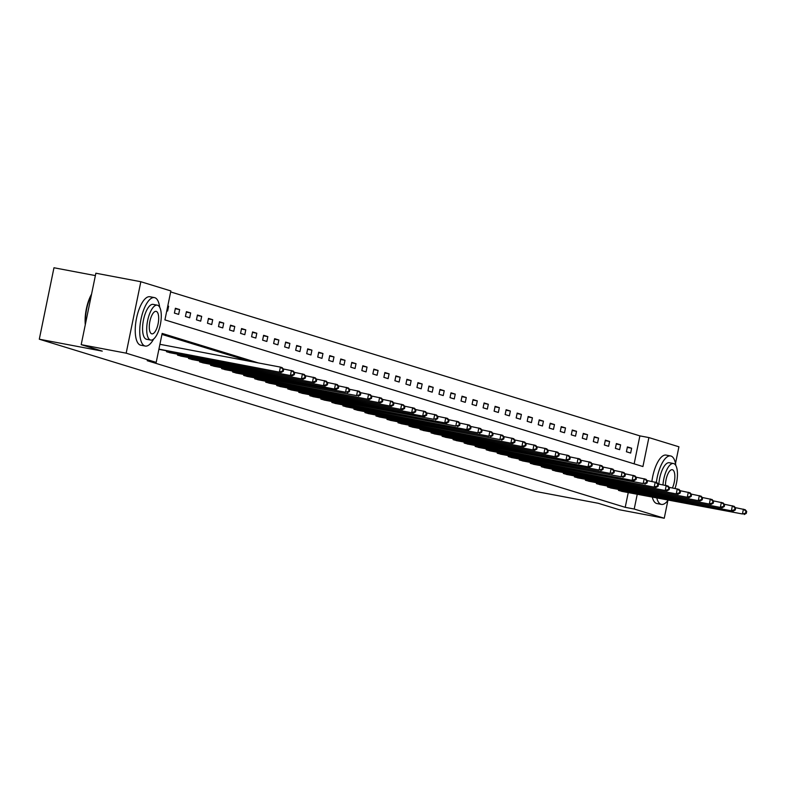 <?xml version="1.0" encoding="UTF-8"?>
<svg xmlns="http://www.w3.org/2000/svg" width="786" height="786" viewBox="0 0 786 786"><rect width="100%" height="100%" fill="white"/><g stroke="black" fill="none" stroke-linecap="round" stroke-linejoin="round"><path stroke-width="1.18" d="M95.371 275.591L53.969 267.761L39.3 339.208L535.256 491.358L598.215 503.276L619.28 509.731L664.249 518.239L634.214 509.033L637.24 494.276M39.3 339.208L102.259 351.126L81.194 344.661L95.863 273.214L140.832 281.722L170.867 290.938L164.922 319.902L642.928 466.54L648.882 437.576L678.917 446.792L675.498 463.435M634.145 463.848L639.883 435.876L170.67 291.93M639.883 435.876L648.882 437.576M166.799 310.755L167.624 311.01L168.617 306.186L167.791 305.931M174.404 313.093L178.648 314.39L179.64 309.566L175.396 308.259L174.404 313.093M185.427 316.473L189.672 317.77L190.664 312.946L186.42 311.649L185.427 316.473M196.451 319.853L200.695 321.16L201.688 316.326L197.443 315.029L196.451 319.853M207.475 323.233L211.719 324.539L212.711 319.705L208.467 318.409L207.475 323.233M218.508 326.622L222.743 327.919L223.735 323.095L219.491 321.788L218.508 326.622M229.532 330.002L233.766 331.299L234.759 326.475L230.524 325.178L229.532 330.002M240.555 333.382L244.79 334.689L245.782 329.855L241.548 328.558L240.555 333.382M251.579 336.762L255.814 338.068L256.806 333.235L252.571 331.938L251.579 336.762M262.603 340.151L266.837 341.448L267.83 336.624L263.595 335.317L262.603 340.151M273.626 343.531L277.871 344.828L278.853 340.004L274.619 338.697L273.626 343.531M284.65 346.911L288.894 348.208L289.887 343.384L285.642 342.087L284.65 346.911M295.674 350.291L299.918 351.597L300.91 346.764L296.666 345.467L295.674 350.291M306.697 353.68L310.942 354.977L311.934 350.153L307.69 348.846L306.697 353.68M317.721 357.06L321.965 358.357L322.958 353.533L318.713 352.226L317.721 357.06M328.745 360.44L332.989 361.737L333.981 356.913L329.737 355.616L328.745 360.44M339.768 363.82L344.013 365.126L345.005 360.293L340.76 358.996L339.768 363.82M350.802 367.2L355.036 368.506L356.029 363.672L351.784 362.375L350.802 367.2M361.825 370.589L366.06 371.886L367.052 367.062L362.818 365.755L361.825 370.589M372.849 373.969L377.084 375.266L378.076 370.442L373.841 369.135L372.849 373.969M383.873 377.349L388.107 378.646L389.099 373.822L384.865 372.525L383.873 377.349M394.896 380.729L399.131 382.035L400.123 377.201L395.889 375.905L394.896 380.729M405.92 384.118L410.164 385.415L411.147 380.591L406.912 379.284L405.92 384.118M416.944 387.498L421.188 388.795L422.18 383.971L417.936 382.664L416.944 387.498M427.967 390.878L432.212 392.175L433.204 387.351L428.96 386.054L427.967 390.878M438.991 394.258L443.235 395.564L444.228 390.73L439.983 389.434L438.991 394.258M450.014 397.637L454.259 398.944L455.251 394.11L451.007 392.813L450.014 397.637M461.038 401.027L465.283 402.324L466.275 397.5L462.03 396.193L461.038 401.027M472.062 404.407L476.306 405.704L477.299 400.88L473.054 399.583L472.062 404.407M483.095 407.787L487.33 409.093L488.322 404.259L484.078 402.963L483.095 407.787M494.119 411.166L498.353 412.473L499.346 407.639L495.111 406.342L494.119 411.166M505.143 414.556L509.377 415.853L510.369 411.029L506.135 409.722L505.143 414.556M516.166 417.936L520.401 419.233L521.393 414.409L517.159 413.102L516.166 417.936M527.19 421.316L531.424 422.613L532.417 417.788L528.182 416.492L527.19 421.316M538.213 424.695L542.458 426.002L543.44 421.168L539.206 419.871L538.213 424.695M549.237 428.085L553.482 429.382L554.474 424.558L550.229 423.251L549.237 428.085M560.261 431.465L564.505 432.762L565.498 427.938L561.253 426.631L560.261 431.465M571.284 434.845L575.529 436.142L576.521 431.317L572.277 430.021L571.284 434.845M582.308 438.224L586.553 439.531L587.545 434.697L583.3 433.4L582.308 438.224M593.332 441.604L597.576 442.911L598.568 438.077L594.324 436.78L593.332 441.604M604.355 444.994L608.6 446.291L609.592 441.467L605.348 440.16L604.355 444.994M615.389 448.374L619.623 449.671L620.616 444.847L616.371 443.55L615.389 448.374M626.413 451.754L630.647 453.06L631.639 448.226L627.405 446.929L626.413 451.754M258.368 362.935L162.152 333.421L156.198 362.385L147.208 360.686L625.214 507.324L628.25 492.576M249.368 361.236L161.945 334.414M158.87 349.377L159.725 349.495M166.661 350.802L166.475 351.715L170.749 352.875M177.685 354.191L177.498 355.095L181.772 356.255M188.709 357.571L188.522 358.475L192.796 359.634M199.742 360.951L199.556 361.865L203.82 363.024M210.766 364.331L210.579 365.244L214.843 366.404M221.79 367.72L221.603 368.624L225.867 369.784M232.813 371.1L232.627 372.004L236.891 373.163M243.837 374.48L243.65 375.384L247.914 376.553M254.861 377.86L254.674 378.773L258.938 379.933M265.884 381.249L265.697 382.153L269.971 383.313M276.908 384.629L276.721 385.533L280.995 386.692M287.931 388.009L287.745 388.913L292.019 390.082M298.955 391.389L298.768 392.302L303.042 393.462M309.979 394.769L309.792 395.682L314.066 396.842M321.002 398.158L320.816 399.062L325.09 400.221M332.036 401.538L331.849 402.442L336.113 403.601M343.06 404.918L342.873 405.831L347.137 406.991M354.083 408.298L353.897 409.211L358.161 410.371M365.107 411.687L364.92 412.591L369.184 413.75M376.13 415.067L375.944 415.971L380.208 417.13M387.154 418.447L386.967 419.351L391.231 420.52M398.178 421.827L397.991 422.74L402.265 423.9M409.201 425.216L409.015 426.12L413.289 427.279M420.225 428.596L420.038 429.5L424.312 430.659M431.249 431.976L431.062 432.88L435.336 434.039M442.272 435.356L442.086 436.269L446.36 437.429M453.296 438.735L453.109 439.649L457.383 440.808M464.33 442.125L464.143 443.029L468.407 444.188M475.353 445.505L475.166 446.409L479.431 447.568M486.377 448.885L486.19 449.789L490.454 450.958M497.4 452.264L497.214 453.178L501.478 454.337M508.424 455.654L508.237 456.558L512.501 457.717M519.448 459.034L519.261 459.938L523.525 461.097M530.471 462.414L530.285 463.318L534.559 464.487M541.495 465.793L541.308 466.707L545.582 467.867M552.519 469.173L552.332 470.087L556.606 471.246M563.542 472.563L563.356 473.467L567.63 474.626M574.566 475.943L574.379 476.847L578.653 478.006M585.59 479.322L585.403 480.236L589.677 481.396M596.623 482.702L596.436 483.616L600.701 484.775M607.647 486.092L607.46 486.996L611.724 488.155M618.67 489.472L618.484 490.376L622.748 491.535M81.194 344.661L126.173 353.169L140.832 281.722M667.904 500.407L664.249 518.239M625.214 507.324L634.214 509.033M156.198 362.385L126.173 353.169M167.772 306.019L168.617 306.186M175.298 308.741L179.64 309.566M186.321 312.121L190.664 312.946M197.345 315.51L201.688 316.326M208.369 318.89L212.711 319.705M219.392 322.27L223.735 323.095M230.426 325.65L234.759 326.475M241.449 329.039L245.782 329.855M252.473 332.419L256.806 333.235M263.497 335.799L267.83 336.624M274.52 339.179L278.853 340.004M285.544 342.558L289.887 343.384M296.568 345.948L300.91 346.764M307.591 349.328L311.934 350.153M318.615 352.708L322.958 353.533M329.639 356.087L333.981 356.913M340.662 359.477L345.005 360.293M351.686 362.857L356.029 363.672M362.719 366.237L367.052 367.062M373.743 369.617L378.076 370.442M384.767 373.006L389.099 373.822M395.79 376.386L400.123 377.201M406.814 379.766L411.147 380.591M417.838 383.146L422.18 383.971M428.861 386.525L433.204 387.351M439.885 389.915L444.228 390.73M450.909 393.295L455.251 394.11M461.932 396.675L466.275 397.5M472.956 400.054L477.299 400.88M483.98 403.444L488.322 404.259M495.003 406.824L499.346 407.639M506.037 410.204L510.369 411.029M517.06 413.583L521.393 414.409M528.084 416.973L532.417 417.788M539.108 420.353L543.44 421.168M550.131 423.733L554.474 424.558M561.155 427.112L565.498 427.938M572.179 430.492L576.521 431.317M583.202 433.882L587.545 434.697M594.226 437.262L598.568 438.077M605.249 440.641L609.592 441.467M616.273 444.021L620.616 444.847M627.297 447.411L631.639 448.226M158.919 349.131L281.172 372.476L158.88 349.338M159.912 344.307L280.396 367.101L282.164 367.651L283.677 369.381L282.97 369.155L282.567 371.09L283.274 371.306L283.677 369.381M282.567 371.09L279.403 371.935L280.396 367.101L282.97 369.155M281.172 372.476L283.274 371.306M85.291 324.726A24.071 8.97 -79.3 0 1 91.569 294.141M91.402 294.966A24.661 9.196 100.7 0 0 85.487 323.783M159.676 307.218A24.661 9.196 100.7 0 0 154.803 297.688A24.661 9.196 100.7 0 0 154.439 297.599A24.661 9.196 100.7 0 0 140.92 319.617A24.661 9.196 100.7 0 0 144.899 345.968A24.661 9.196 100.7 0 0 145.263 346.056A24.661 9.196 100.7 0 0 153.663 339.012M150.313 296.843A24.661 9.196 100.7 0 0 149.939 296.744A24.661 9.196 100.7 0 0 136.42 318.772A24.661 9.196 100.7 0 0 140.399 345.113A24.661 9.196 100.7 0 0 140.773 345.211A24.661 9.196 100.7 0 0 141.146 345.26M146.825 339.306A17.754 6.622 -79.3 0 1 146.55 339.277A17.754 6.622 -79.3 0 1 146.284 339.208A17.754 6.622 -79.3 0 1 143.416 320.236A17.754 6.622 -79.3 0 1 153.152 304.379A17.754 6.622 -79.3 0 1 153.417 304.447M157.554 305.233A17.754 6.622 100.7 0 0 157.288 305.165A17.754 6.622 100.7 0 0 147.552 321.022A17.754 6.622 100.7 0 0 150.421 339.994A17.754 6.622 100.7 0 0 150.686 340.053A17.754 6.622 100.7 0 0 160.423 324.205A17.754 6.622 100.7 0 0 157.554 305.233M151.688 333.814A11.446 4.264 100.7 0 0 151.865 333.853A11.446 4.264 100.7 0 0 158.133 323.635A11.446 4.264 100.7 0 0 156.286 311.413A11.446 4.264 100.7 0 0 156.119 311.364A11.446 4.264 100.7 0 0 149.841 321.582A11.446 4.264 100.7 0 0 151.688 333.814M675.842 465.567A24.661 9.196 100.7 0 0 670.979 456.037A24.661 9.196 100.7 0 0 670.605 455.949A24.661 9.196 100.7 0 0 656.369 482.447M656.791 497.98A24.661 9.196 100.7 0 0 661.065 504.317A24.661 9.196 100.7 0 0 661.439 504.406A24.661 9.196 100.7 0 0 668.11 500.122M666.479 455.182A24.661 9.196 100.7 0 0 666.115 455.094A24.661 9.196 100.7 0 0 651.889 481.464M652.292 497.125A24.661 9.196 100.7 0 0 656.575 503.462A24.661 9.196 100.7 0 0 656.939 503.561A24.661 9.196 100.7 0 0 657.322 503.61M658.845 484.078A17.754 6.622 -79.3 0 1 669.328 462.728A17.754 6.622 -79.3 0 1 669.593 462.797M675.027 488.43A17.754 6.622 100.7 0 0 673.73 463.583A17.754 6.622 100.7 0 0 673.464 463.514A17.754 6.622 100.7 0 0 662.981 484.854M672.423 487.939A11.446 4.264 100.7 0 0 674.86 476.621A11.446 4.264 100.7 0 0 672.462 469.763A11.446 4.264 100.7 0 0 672.285 469.714A11.446 4.264 100.7 0 0 665.457 485.326M167.624 352.069L292.195 375.855L169.57 352.668M283.304 368.948L293.188 371.031L294.701 372.76L293.993 372.544L293.591 374.47L294.298 374.686L294.701 372.76M293.591 374.47L290.427 375.315L291.419 370.491L293.993 372.544M292.195 375.855L294.298 374.686M178.648 355.449L303.219 379.235L180.603 356.048M294.328 372.338L304.211 374.411L305.725 376.14L305.017 375.924L304.614 377.85L305.322 378.076L305.725 376.14M304.614 377.85L301.451 378.695L302.443 373.871L305.017 375.924M303.219 379.235L305.322 378.076M189.672 358.829L314.243 382.625L191.627 359.428M305.351 375.718L315.235 377.791L316.748 379.52L316.041 379.304L315.638 381.239L316.345 381.456L316.748 379.52M315.638 381.239L312.474 382.084L313.467 377.251L316.041 379.304M314.243 382.625L316.345 381.456M200.695 362.208L325.266 386.005L202.65 362.808M316.375 379.098L326.259 381.181L327.772 382.9L327.064 382.684L326.671 384.619L327.379 384.835L327.772 382.9M326.671 384.619L323.498 385.464L324.49 380.63L327.064 382.684M325.266 386.005L327.379 384.835M211.719 365.588L336.29 389.384L213.674 366.188M327.398 382.477L337.282 384.56L338.795 386.29L338.088 386.073L337.695 387.999L338.402 388.215L338.795 386.29M337.695 387.999L334.522 388.844L335.514 384.02L338.088 386.073M336.29 389.384L338.402 388.215M222.743 368.978L345.555 392.224L224.698 369.577M338.422 385.857L348.306 387.94L349.819 389.669L349.112 389.453L348.719 391.379L349.426 391.595L349.819 389.669M348.719 391.379L345.555 392.224L346.538 387.4L349.112 389.453M347.314 392.764L349.426 391.595M233.766 372.358L356.579 395.604L235.721 372.957M349.446 389.247L359.33 391.32L360.843 393.049L360.135 392.833L359.742 394.769L360.45 394.985L360.843 393.049M359.742 394.769L356.579 395.604L357.561 390.78L360.135 392.833M358.337 396.154L360.45 394.985M244.79 375.737L369.371 399.534L246.745 376.337M360.469 392.627L370.353 394.7L371.866 396.429L371.159 396.213L370.766 398.148L371.473 398.364L371.866 396.429M370.766 398.148L367.602 398.993L368.595 394.159L371.159 396.213M369.371 399.534L371.473 398.364M255.814 379.117L380.395 402.913L257.769 379.717M371.493 396.006L381.377 398.089L382.89 399.819L382.183 399.593L381.79 401.528L382.497 401.744L382.89 399.819M381.79 401.528L378.626 402.373L379.618 397.539L382.183 399.593M380.395 402.913L382.497 401.744M266.837 382.507L391.418 406.293L268.792 383.106M382.517 399.386L392.411 401.469L393.914 403.198L393.206 402.982L392.813 404.908L393.521 405.124L393.914 403.198M392.813 404.908L389.65 405.753L390.642 400.929L393.206 402.982M391.418 406.293L393.521 405.124M277.871 385.887L402.442 409.673L279.816 386.486M393.55 402.776L403.434 404.849L404.937 406.578L404.24 406.362L403.837 408.298L404.544 408.514L404.937 406.578M403.837 408.298L400.673 409.133L401.666 404.309L404.24 406.362M402.442 409.673L404.544 408.514M288.894 389.267L413.465 413.063L290.84 389.866M404.574 406.156L414.458 408.229L415.971 409.958L415.263 409.742L414.861 411.677L415.568 411.893L415.971 409.958M414.861 411.677L411.697 412.522L412.689 407.688L415.263 409.742M413.465 413.063L415.568 411.893M299.918 392.646L424.489 416.442L301.863 393.246M415.598 409.535L425.481 411.618L426.995 413.338L426.287 413.122L425.884 415.057L426.592 415.273L426.995 413.338M425.884 415.057L422.721 415.902L423.713 411.068L426.287 413.122M424.489 416.442L426.592 415.273M310.942 396.036L433.744 419.282L312.897 396.625M426.621 412.915L436.505 414.998L438.018 416.727L437.311 416.511L436.908 418.437L437.615 418.653L438.018 416.727M436.908 418.437L433.744 419.282L434.737 414.458L437.311 416.511M435.513 419.822L437.615 418.653M321.965 399.416L446.536 423.202L323.92 400.015M437.645 416.305L447.529 418.378L449.042 420.107L448.334 419.891L447.932 421.817L448.639 422.033L449.042 420.107M447.932 421.817L444.768 422.662L445.76 417.838L448.334 419.891M446.536 423.202L448.639 422.033M332.989 402.796L455.792 426.041L334.944 403.395M448.668 419.685L458.552 421.758L460.065 423.487L459.358 423.271L458.965 425.206L459.663 425.423L460.065 423.487M458.965 425.206L455.792 426.041L456.784 421.217L459.358 423.271M457.56 426.592L459.663 425.423M344.013 406.175L468.584 429.971L345.968 406.775M459.692 423.065L469.576 425.138L471.089 426.867L470.382 426.651L469.989 428.586L470.696 428.802L471.089 426.867M469.989 428.586L466.815 429.431L467.808 424.597L470.382 426.651M468.584 429.971L470.696 428.802M355.036 409.555L477.849 432.811L356.991 410.154M470.716 426.444L480.6 428.527L482.113 430.256L481.405 430.04L481.012 431.966L481.72 432.182L482.113 430.256M481.012 431.966L477.849 432.811L478.831 427.987L481.405 430.04M479.607 433.351L481.72 432.182M366.06 412.945L488.872 436.191L368.015 413.544M481.739 429.824L491.623 431.907L493.136 433.636L492.429 433.42L492.036 435.346L492.743 435.562L493.136 433.636M492.036 435.346L488.872 436.191L489.855 431.367L492.429 433.42M490.631 436.731L492.743 435.562M377.084 416.325L499.896 439.57L379.039 416.924M492.763 433.214L502.647 435.287L504.16 437.016L503.453 436.8L503.06 438.735L503.767 438.952L504.16 437.016M503.06 438.735L499.896 439.57L500.888 434.746L503.453 436.8M501.665 440.121L503.767 438.952M388.107 419.704L512.688 443.5L390.062 420.304M503.787 436.594L513.671 438.667L515.184 440.396L514.476 440.18L514.083 442.115L514.791 442.331L515.184 440.396M514.083 442.115L510.92 442.96L511.912 438.126L514.476 440.18M512.688 443.5L514.791 442.331M399.131 423.084L523.712 446.88L401.086 423.683M514.81 439.973L524.704 442.056L526.207 443.785L525.5 443.559L525.107 445.495L525.814 445.711L526.207 443.785M525.107 445.495L521.943 446.34L522.936 441.506L525.5 443.559M523.712 446.88L525.814 445.711M410.164 426.474L534.735 450.26L412.11 427.073M525.844 443.353L535.728 445.436L537.231 447.165L536.524 446.949L536.131 448.875L536.838 449.091L537.231 447.165M536.131 448.875L532.967 449.72L533.959 444.896L536.524 446.949M534.735 450.26L536.838 449.091M421.188 429.854L545.759 453.64L423.133 430.453M536.867 446.743L546.751 448.816L548.264 450.545L547.557 450.329L547.154 452.255L547.862 452.481L548.264 450.545M547.154 452.255L543.991 453.1L544.983 448.275L547.557 450.329M545.759 453.64L547.862 452.481M432.212 433.233L556.783 457.03L434.157 433.833M547.891 450.123L557.775 452.196L559.288 453.925L558.581 453.709L558.178 455.644L558.885 455.86L559.288 453.925M558.178 455.644L555.014 456.489L556.007 451.655L558.581 453.709M556.783 457.03L558.885 455.86M443.235 436.613L567.806 460.409L445.19 437.213M558.915 453.502L568.799 455.585L570.312 457.305L569.604 457.088L569.202 459.024L569.909 459.24L570.312 457.305M569.202 459.024L566.038 459.869L567.03 455.035L569.604 457.088M567.806 460.409L569.909 459.24M454.259 440.003L577.062 463.249L456.214 440.592M569.938 456.882L579.822 458.965L581.335 460.694L580.628 460.478L580.225 462.404L580.933 462.62L581.335 460.694M580.225 462.404L577.062 463.249L578.054 458.425L580.628 460.478M578.83 463.789L580.933 462.62M465.283 443.383L589.854 467.169L467.238 443.982M580.962 460.262L590.846 462.345L592.359 464.074L591.652 463.858L591.259 465.784L591.956 466L592.359 464.074M591.259 465.784L588.085 466.629L589.078 461.804L591.652 463.858M589.854 467.169L591.956 466M476.306 446.762L599.109 470.008L478.261 447.362M591.986 463.652L601.87 465.725L603.383 467.454L602.675 467.238L602.282 469.173L602.99 469.389L603.383 467.454M602.282 469.173L599.109 470.008L600.101 465.184L602.675 467.238M600.877 470.559L602.99 469.389M487.33 450.142L610.142 473.398L489.285 450.742M603.009 467.031L612.893 469.104L614.406 470.834L613.699 470.618L613.306 472.553L614.013 472.769L614.406 470.834M613.306 472.553L610.142 473.398L611.125 468.564L613.699 470.618M611.901 473.938L614.013 472.769M498.353 453.522L621.166 476.778L500.309 454.121M614.033 470.411L623.917 472.494L625.43 474.223L624.723 474.007L624.33 475.933L625.037 476.149L625.43 474.223M624.33 475.933L621.166 476.778L622.148 471.954L624.723 474.007M622.925 477.318L625.037 476.149M509.377 456.912L633.958 480.698L511.332 457.511M625.057 473.791L634.941 475.874L636.454 477.603L635.746 477.387L635.353 479.313L636.061 479.529L636.454 477.603M635.353 479.313L632.19 480.158L633.182 475.334L635.746 477.387M633.958 480.698L636.061 479.529M520.401 460.291L643.213 483.537L522.356 460.891M636.08 477.181L645.964 479.254L647.477 480.983L646.77 480.767L646.377 482.702L647.084 482.918L647.477 480.983M646.377 482.702L643.213 483.537L644.206 478.713L646.77 480.767M644.982 484.088L647.084 482.918M531.424 463.671L656.005 487.467L533.38 464.271M647.104 480.56L656.998 482.633L658.501 484.363L657.794 484.147L657.401 486.082L658.108 486.298L658.501 484.363M657.401 486.082L654.237 486.927L655.229 482.093L657.794 484.147M656.005 487.467L658.108 486.298M542.458 467.051L667.029 490.847L544.403 467.65M658.137 483.94L668.021 486.023L669.525 487.752L668.817 487.526L668.424 489.462L669.132 489.678L669.525 487.752M668.424 489.462L665.261 490.307L666.253 485.473L668.817 487.526M667.029 490.847L669.132 489.678M553.482 470.441L678.053 494.227L555.427 471.04M669.161 487.32L679.045 489.403L680.558 491.132L679.851 490.916L679.448 492.842L680.155 493.058L680.558 491.132M679.448 492.842L676.284 493.687L677.277 488.863L679.851 490.916M678.053 494.227L680.155 493.058M564.505 473.82L689.076 497.607L566.451 474.42M680.185 490.71L690.069 492.783L691.582 494.512L690.874 494.296L690.472 496.221L691.179 496.447L691.582 494.512M690.472 496.221L687.308 497.066L688.3 492.242L690.874 494.296M689.076 497.607L691.179 496.447M575.529 477.2L700.1 500.996L577.484 477.8M691.208 494.089L701.092 496.163L702.605 497.892L701.898 497.676L701.495 499.611L702.203 499.827L702.605 497.892M701.495 499.611L698.332 500.456L699.324 495.622L701.898 497.676M700.1 500.996L702.203 499.827M586.553 480.58L711.124 504.376L588.508 481.179M702.232 497.469L712.116 499.552L713.629 501.272L712.922 501.055L712.519 502.991L713.226 503.207L713.629 501.272M712.519 502.991L709.355 503.836L710.348 499.002L712.922 501.055M711.124 504.376L713.226 503.207M597.576 483.96L722.147 507.756L599.531 484.559M713.256 500.849L723.14 502.932L724.653 504.661L723.945 504.445L723.552 506.371L724.25 506.587L724.653 504.661M723.552 506.371L720.379 507.216L721.371 502.392L723.945 504.445M722.147 507.756L724.25 506.587M608.6 487.349L733.171 511.136L610.555 487.949M724.279 504.229L734.163 506.312L735.676 508.041L734.969 507.825L734.576 509.75L735.283 509.967L735.676 508.041M734.576 509.75L731.402 510.595L732.395 505.771L734.969 507.825M733.171 511.136L735.283 509.967M619.623 490.729L742.436 513.975L621.579 491.329M735.303 507.618L745.187 509.692L746.7 511.421L745.993 511.205L745.6 513.14L746.307 513.356L746.7 511.421M745.6 513.14L742.436 513.975L743.418 509.151L745.993 511.205M744.195 514.525L746.307 513.356M167.929 352.128L168.145 351.087M168.646 352.266L168.862 351.224M178.953 355.508L179.169 354.466M179.67 355.655L179.886 354.604M189.976 358.888L190.192 357.846M190.703 359.035L190.91 357.984M201 362.277L201.216 361.236M201.727 362.415L201.943 361.373M212.024 365.657L212.24 364.616M212.751 365.795L212.967 364.753M223.047 369.037L223.263 367.995M223.774 369.184L223.99 368.133M234.071 372.417L234.287 371.375M234.798 372.564L235.014 371.513M245.094 375.806L245.311 374.765M245.821 375.944L246.038 374.893M256.128 379.186L256.334 378.145M256.845 379.324L257.061 378.282M267.152 382.566L267.358 381.524M267.869 382.713L268.085 381.662M278.175 385.946L278.382 384.904M278.892 386.093L279.109 385.042M289.199 389.325L289.415 388.284M289.916 389.473L290.132 388.422M300.223 392.715L300.439 391.674M300.94 392.853L301.156 391.811M311.246 396.095L311.462 395.053M311.963 396.232L312.18 395.191M322.27 399.475L322.486 398.433M322.997 399.622L323.203 398.571M333.293 402.854L333.51 401.813M334.021 403.002L334.237 401.951M344.317 406.244L344.533 405.203M345.044 406.382L345.26 405.34M355.341 409.624L355.557 408.582M356.068 409.761L356.284 408.72M366.364 413.004L366.581 411.962M367.091 413.151L367.308 412.1M377.388 416.384L377.604 415.342M378.115 416.531L378.331 415.48M388.422 419.773L388.628 418.732M389.139 419.911L389.355 418.859M399.445 423.153L399.652 422.111M400.162 423.29L400.379 422.249M410.469 426.533L410.675 425.491M411.186 426.68L411.402 425.629M421.493 429.913L421.709 428.871M422.21 430.06L422.426 429.009M432.516 433.292L432.732 432.251M433.233 433.44L433.45 432.388M443.54 436.682L443.756 435.64M444.257 436.82L444.473 435.778M454.563 440.062L454.78 439.02M455.291 440.199L455.497 439.158M465.587 443.442L465.803 442.4M466.314 443.589L466.53 442.538M476.611 446.821L476.827 445.78M477.338 446.969L477.554 445.917M487.634 450.211L487.851 449.17M488.361 450.349L488.578 449.307M498.658 453.591L498.874 452.549M499.385 453.728L499.601 452.687M509.682 456.971L509.898 455.929M510.409 457.118L510.625 456.067M520.705 460.35L520.922 459.309M521.432 460.498L521.649 459.446M531.739 463.73L531.945 462.689M532.456 463.878L532.672 462.826M542.762 467.12L542.969 466.078M543.48 467.257L543.696 466.216M553.786 470.5L554.002 469.458M554.503 470.637L554.72 469.596M564.81 473.879L565.026 472.838M565.527 474.027L565.743 472.976M575.833 477.259L576.05 476.218M576.551 477.407L576.767 476.355M586.857 480.649L587.073 479.607M587.584 480.786L587.79 479.745M597.881 484.029L598.097 482.987M598.608 484.166L598.824 483.125M608.904 487.408L609.121 486.367M609.631 487.556L609.848 486.505M619.928 490.788L620.144 489.747M620.655 490.936L620.871 489.884M154.439 297.599L149.939 296.744M153.152 304.379L157.288 305.165M146.55 339.277L150.686 340.053M145.263 346.056L140.773 345.211M670.605 455.949L666.115 455.094M669.328 462.728L673.464 463.514M661.439 504.406L656.939 503.561"/></g></svg>
